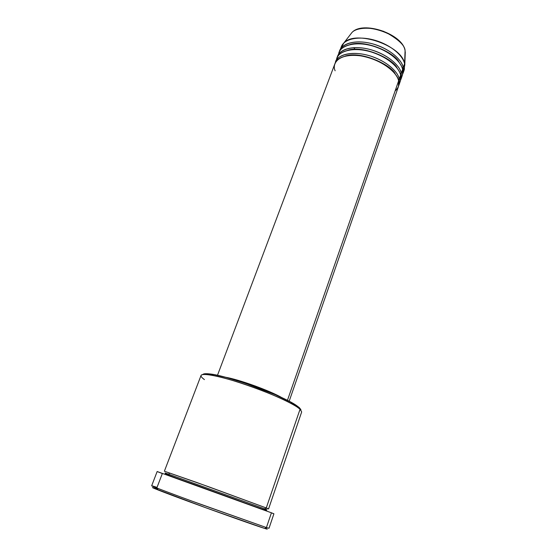 <?xml version="1.0" encoding="UTF-8"?>
<svg xmlns="http://www.w3.org/2000/svg" width="557" height="557" viewBox="0 0 557 557"><rect width="100%" height="100%" fill="white"/><g stroke="black" fill="none" stroke-linecap="round" stroke-linejoin="round"><path stroke-width="0.84" d="M339.317 53.416C338.301 46.697 350.819 38.078 372.452 43.808C393.5 49.991 402.634 62.238 403.268 67.501L403.045 73.294L404.34 69.555L404.584 63.728C402.669 54.621 389.071 43.975 373.601 39.909C358.13 35.773 344.094 39.004 341.316 46.739L340.807 48.668L343.857 42.966L351.899 32.578C356.306 27.286 372.96 26.27 386.44 32.64C398.833 39.693 405.05 45.73 405.085 50.736L404.584 63.728L405.085 50.736C403.01 34.457 362.217 20.567 351.899 32.578C362.635 20.275 402.878 33.998 405.085 50.68L405.169 54.851M289.16 401.256L398.464 86.481L398.638 80.814C398.513 75.272 384.978 60.121 360.518 55.832C336.609 52.908 332.028 64.925 335.154 70.76M345.18 56.111C361.347 50.415 392.323 65.51 395.373 74.283C392.323 65.51 361.347 50.415 345.18 56.111M335.704 61.632L335.398 62.586C335.739 55.93 350.973 49.67 371.122 56.243C390.582 62.962 398.485 73.907 399.299 78.906L398.164 79.261L399.299 78.906L399.125 84.587L398.742 85.513L399.299 78.906L400.629 75.091C399.891 69.973 391.376 58.415 371.094 51.926C350.158 45.723 336.219 53.145 336.616 59.843L337.11 57.886C339.826 50.318 353.869 47.254 369.395 51.446C384.929 55.568 398.638 66.137 400.629 75.091L399.299 78.906C397.287 69.994 383.543 59.453 367.989 55.317C352.435 51.105 338.398 54.113 335.704 61.632L337.11 57.886M347.589 50.318C363.714 44.776 393.945 59.488 397.232 68.288C393.945 59.488 363.714 44.776 347.589 50.318M337.222 59.014C336.15 52.358 348.571 43.815 370.28 49.559C391.404 55.763 400.643 67.968 401.291 73.19L400.163 73.538L401.291 73.19L401.089 78.927L400.706 79.853L401.291 73.19L402.607 69.395C401.889 64.236 393.458 52.63 373.246 46.154C352.372 39.965 338.377 47.484 338.719 54.245L339.22 52.302C341.963 44.651 356.007 41.497 371.505 45.66C387.004 49.754 400.657 60.365 402.607 69.395L401.291 73.19C399.313 64.208 385.625 53.625 370.099 49.51C354.579 45.333 340.543 48.424 337.814 56.02L339.22 52.302M349.998 44.553C366.06 39.171 395.567 53.5 399.07 62.314C395.567 53.5 366.06 39.171 349.998 44.553M343.857 42.966C355.352 29.563 402.231 45.542 404.584 63.728L403.268 67.501L402.154 67.843L403.268 67.501L404.584 63.728L404.8 65.023L403.491 71.359M300.933 410.084L299.29 407.613L300.056 409.214L266.26 507.949L264.589 508.84L264.944 510.358L264.589 508.84L165.13 472.956L264.589 508.84L266.26 507.949L268.565 508.931L301.685 411.915L300.056 409.214C294.27 403.929 270.236 392.964 245.665 384.636C221.066 376.274 201.878 372.522 201.035 375.481L164.378 471.215L208.395 486.658L266.26 507.949L300.056 409.214L299.29 407.613L300.85 409.541M157.158 471.535L271.433 512.795L157.158 471.528L151.664 485.788C151.205 485.989 172.259 493.968 200.966 504.426L266.413 527.563L271.433 512.795L273.912 513.798L271.433 512.795L266.413 527.563L264.735 528.461C267.959 529.463 268.14 529.366 265.278 528.168M164.378 471.215L197.094 482.599L266.26 507.949C269.602 509.244 269.316 509.244 265.417 507.963M399.125 84.587L400.434 80.814L400.629 75.091C401.325 77.486 400.97 79.999 399.564 82.631M395.087 91.007C398.638 87.609 399.822 84.211 398.638 80.814L287.433 400.372L398.638 80.814C396.612 71.93 382.847 61.402 367.279 57.253C351.718 53.04 337.681 56.013 334.994 63.505L217.481 375.307M266.239 528.579L267.012 529.115L264.735 528.461L266.413 527.563L191.594 501.001C160.736 489.694 145.008 483.518 154.449 486.56L157.025 487.403L162.338 473.554L157.199 471.563M266.413 527.563L269.01 528.266L273.912 513.798L272.735 513.443M403.045 73.294L403.268 67.501C401.332 58.443 387.693 47.825 372.208 43.738C356.717 39.589 342.673 42.764 339.916 50.443L341.316 46.739M399.418 79.449L399.829 79.073M401.089 78.927L402.391 75.167L402.607 69.395C403.296 71.797 402.934 74.325 401.534 76.984M337.514 56.974L337.814 56.02M339.617 51.39L339.916 50.443M353.758 47.637L354.739 48.828M393.444 36.428L383.522 31.296L372.605 28.463L367.342 28.073M155.131 488.266C145.906 485.342 161.342 491.462 191.504 502.532C221.575 513.575 256.324 525.864 264.735 528.461L205.47 507.629L152.5 487.633M152.98 487.633L157.652 489.081M202.783 374.555L203.771 373.956L206.807 373.705L214.793 374.757L226.337 377.479L245.449 383.32L275.13 394.655L290.489 401.959L299.29 407.613L296.463 405.482C282.524 395.484 226.274 375.119 209.16 373.879C205.484 373.496 203.361 373.726 202.783 374.555M278.542 396.152C266.448 389.768 242.281 381.023 228.906 378.189L241.355 381.524L255.343 386.238L268.878 391.613L278.542 396.152M282.12 397.789L269.463 391.655L255.447 386.085L237.554 380.187L225.112 377.152C239.044 379.498 269.915 390.673 282.12 397.789M168.827 473.032L169.412 473.547M266.873 509.787L264.589 508.84L266.873 509.787C266.984 510.184 266.225 510.205 264.603 509.85C258.1 507.907 232.868 498.466 207.942 489.526C183.03 480.287 163.967 474.341 165.13 472.956M204.433 379.602C198.96 375.613 200.026 373.956 207.622 374.638C225.105 375.933 282.9 396.856 297.166 407.049L300.056 409.214M404.8 65.023L405.273 51.905M207.622 374.638L209.16 373.879M297.166 407.049L296.463 405.482M398.756 81.392L399.508 79.999"/></g></svg>
